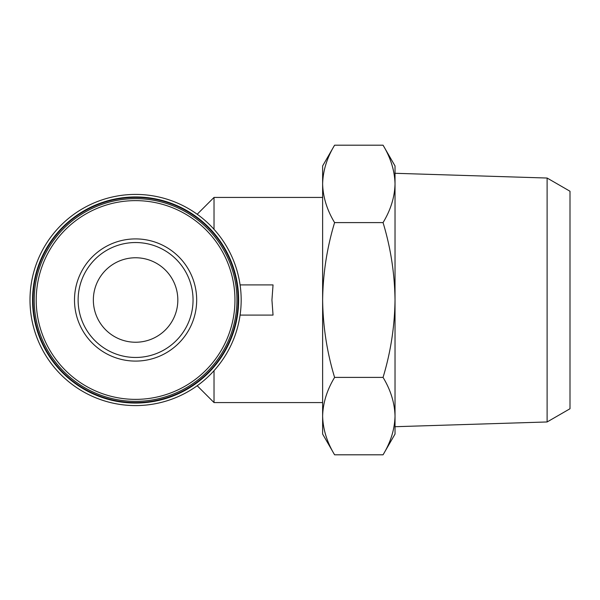 <?xml version="1.0" encoding="UTF-8"?>
<svg xmlns="http://www.w3.org/2000/svg" width="600" height="600" viewBox="0 0 600 600"><rect width="100%" height="100%" fill="white"/><g stroke="black" fill="none" stroke-linecap="round" stroke-linejoin="round"><path stroke-width="0.9" d="M240.09 284.918L273.045 284.918L271.935 300L273.045 315.082L240.09 315.082M197.197 214.252L214.02 197.43L214.02 229.312M214.02 370.688L214.02 402.57L322.627 402.57M322.627 416.1L322.627 165.938L334.597 145.192C326.955 157.83 322.965 170.73 322.627 183.9C322.972 197.048 326.962 209.947 334.597 222.6C326.97 247.755 322.98 273.555 322.627 300C322.98 326.452 326.97 352.252 334.597 377.4C326.955 390.037 322.965 402.938 322.627 416.1C322.972 429.255 326.962 442.155 334.597 454.808C326.955 442.17 322.965 429.27 322.627 416.1L322.627 434.062L334.597 454.808L383.055 454.808C390.697 442.17 394.695 429.27 395.025 416.1C394.68 402.952 390.69 390.053 383.055 377.4C390.683 352.245 394.673 326.445 395.025 300C394.673 273.548 390.683 247.748 383.055 222.6C390.697 209.962 394.695 197.062 395.025 183.9C394.68 170.745 390.69 157.845 383.055 145.192C390.697 157.83 394.695 170.73 395.025 183.9L395.025 434.062L383.055 454.808M334.597 377.4L383.055 377.4M334.597 222.6L383.055 222.6M334.597 145.192L383.055 145.192L395.025 165.938L395.025 183.9L395.025 173.288L547.11 178.035L547.11 421.965L395.025 426.713L395.025 416.1M30 300A105.585 105.585 0 0 0 188.377 391.44A105.585 105.585 0 0 0 188.377 208.56A105.585 105.585 0 0 0 30 300M32.535 300A103.058 103.058 0 0 0 187.118 389.25A103.058 103.058 0 0 0 187.118 210.75A103.058 103.058 0 0 0 32.535 300M33.015 300A102.57 102.57 0 0 0 186.87 388.83A102.57 102.57 0 0 0 186.87 211.17A102.57 102.57 0 0 0 33.015 300M34.223 300A101.363 101.363 0 0 0 186.27 387.78A101.363 101.363 0 0 0 186.27 212.22A101.363 101.363 0 0 0 34.223 300A101.363 101.363 0 0 0 186.27 387.78A101.363 101.363 0 0 0 186.27 212.22A101.363 101.363 0 0 0 34.223 300M74.498 300A61.088 61.088 0 0 0 166.132 352.905A61.088 61.088 0 0 0 166.132 247.095A61.088 61.088 0 0 0 74.498 300M547.11 178.035L570 191.25L570 408.75L547.11 421.965M93.352 300A42.233 42.233 0 0 0 156.705 336.577A42.233 42.233 0 0 0 156.705 263.423A42.233 42.233 0 0 0 93.352 300M78.12 300A57.472 57.472 0 0 0 164.317 349.77A57.472 57.472 0 0 0 164.317 250.23A57.472 57.472 0 0 0 78.12 300A57.472 57.472 0 0 0 164.317 349.77A57.472 57.472 0 0 0 164.317 250.23A57.472 57.472 0 0 0 78.12 300M36.218 300A99.368 99.368 0 0 0 185.273 386.055A99.368 99.368 0 0 0 185.273 213.945A99.368 99.368 0 0 0 36.218 300M197.197 385.748L214.02 402.57M214.02 197.43L322.627 197.43"/></g></svg>
